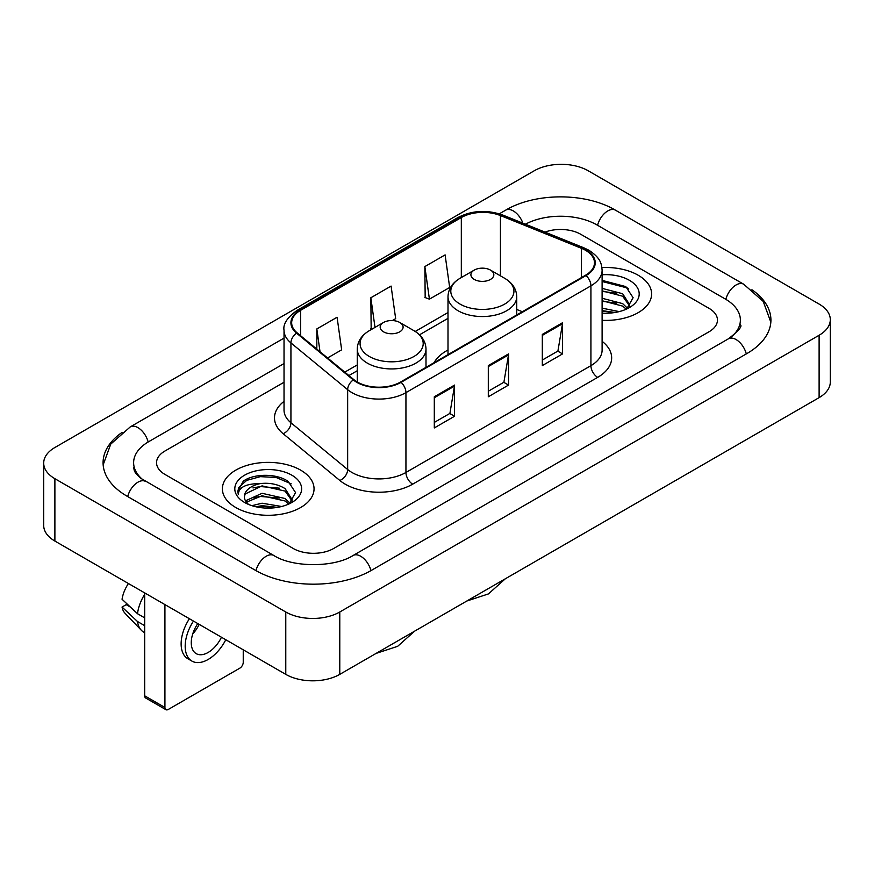 <?xml version="1.0" encoding="UTF-8"?>
<svg xmlns="http://www.w3.org/2000/svg" width="874" height="874" viewBox="0 0 874 874"><rect width="100%" height="100%" fill="white"/><g stroke="black" fill="none" stroke-linecap="round" stroke-linejoin="round"><path stroke-width="1.31" d="M448.001 349.993A50.605 29.213 0 0 0 434.105 362.655M638.184 275.234A45.83 26.46 0 0 0 601.924 267.575A45.83 26.46 0 0 1 638.184 275.234A45.83 26.46 0 0 1 651.611 293.948A45.83 26.46 0 0 0 638.184 275.234M300.623 470.125A45.83 26.46 0 0 0 250.685 464.389A45.83 26.46 0 0 0 222.389 488.828A45.83 26.46 0 0 0 235.816 507.543A45.83 26.46 0 0 0 285.754 513.278A45.83 26.46 0 0 0 314.05 488.828A45.83 26.46 0 0 0 300.623 470.125A45.83 26.46 0 0 0 250.685 464.389A45.83 26.46 0 0 0 222.389 488.828A45.83 26.46 0 0 0 235.816 507.543A45.83 26.46 0 0 0 285.754 513.278A45.83 26.46 0 0 0 314.05 488.828A45.83 26.46 0 0 0 300.623 470.125M585.525 250.292A30.557 17.644 180 0 1 594.473 262.757A30.557 17.644 180 0 1 585.525 275.234L400.543 382.036A30.557 17.644 180 0 1 353.915 379.677L297.193 332.907A30.557 17.644 180 0 1 291.665 322.79A30.557 17.644 180 0 1 300.612 310.314L461.319 217.539A30.557 17.644 180 0 1 500.441 215.561L581.45 248.314A30.557 17.644 180 0 1 585.525 250.292M586.061 249.975A31.311 18.081 0 0 0 581.887 247.954L500.878 215.201A31.311 18.081 0 0 0 460.773 217.233L300.077 310.008A31.311 18.081 0 0 0 296.57 333.158L353.293 379.928A31.311 18.081 0 0 0 401.079 382.342L586.061 275.55A31.311 18.081 0 0 0 586.061 249.975M434.302 396.763L434.302 427.943L454.556 416.253L454.556 385.073L434.302 396.763M434.302 422.415L449.902 413.413L454.469 386.111A7.637 4.414 -120 0 0 454.556 385.073M449.76 413.489L454.556 416.253M542.317 334.403L542.317 365.583L562.572 353.894L562.572 322.714L542.317 334.403M542.317 360.055L557.918 351.042L562.485 323.741A7.637 4.414 -120 0 0 562.572 322.714M557.776 351.13L562.572 353.894M488.304 365.583L488.304 396.763L508.559 385.073L508.559 353.894L488.304 365.583M488.304 391.235L503.905 382.233L508.482 354.931A7.637 4.414 -120 0 0 508.559 353.894M503.774 382.309L508.559 385.073M602.11 320.321A45.83 26.46 0 0 0 651.611 293.948A45.83 26.46 0 0 1 602.11 320.321M293.205 548.468A28.645 16.54 0 0 0 333.704 548.468L709.076 331.749A28.645 16.54 0 0 0 717.456 320.059A28.645 16.54 0 0 0 709.076 308.369L580.795 234.308A28.645 16.54 0 0 0 545.005 232.113A28.645 16.54 0 0 1 580.795 234.308L709.076 308.369A28.645 16.54 0 0 1 717.456 320.059A28.645 16.54 0 0 1 709.076 331.749L333.704 548.468A28.645 16.54 0 0 1 293.205 548.468L164.924 474.407L293.205 548.468M284.028 382.255L164.924 451.028A28.645 16.54 0 0 0 156.544 462.717A28.645 16.54 0 0 0 164.924 474.407A28.645 16.54 0 0 1 156.544 462.717A28.645 16.54 0 0 1 164.924 451.028L284.028 382.255M424.851 266.581L429.418 299.159L449.673 287.47L445.106 254.891L424.851 266.581L425.179 297.575M327.575 357.958L341.658 349.829L337.08 317.251L316.825 328.941L316.825 349.097M392.371 320.55L395.66 318.649L391.093 286.071L370.838 297.761L371.166 328.755M372.062 329.094L370.838 328.635M370.838 297.761L375.001 327.4M429.418 299.159L424.851 297.455M316.825 328.941L320.026 351.741M730.85 337.298A51.555 29.771 0 0 0 740.376 320.059A51.555 29.771 0 0 0 725.278 299.006L596.997 224.957A51.555 29.771 0 0 0 525.438 224.203M284.028 363.551L148.722 441.665A51.555 29.771 0 0 0 133.624 462.717A51.555 29.771 0 0 0 143.15 479.957M285.776 611.997A38.194 22.047 0 0 0 339.778 611.997L819.113 335.255A38.194 22.047 0 0 0 830.3 319.666A38.194 22.047 0 0 0 819.113 304.076L588.224 170.78A38.194 22.047 0 0 0 534.222 170.78L54.887 447.51A38.194 22.047 0 0 0 43.7 463.111A38.194 22.047 0 0 0 54.887 478.701L285.776 611.997L285.776 674.367A38.194 22.047 0 0 0 339.778 674.367L819.113 397.626A38.194 22.047 0 0 0 830.3 382.036L830.3 319.666M43.7 463.111L43.7 525.471A38.194 22.047 0 0 0 54.887 541.061L285.776 674.367M122.065 432.401A82.112 47.404 0 0 0 103.077 462.717A82.112 47.404 0 0 0 127.123 496.235L255.394 570.296A82.112 47.404 0 0 0 371.516 570.296L746.877 353.577A82.112 47.404 0 0 0 770.923 320.059A82.112 47.404 0 0 0 751.935 289.742M602.11 308.161L619.218 311.603M602.11 310.641L615.11 312.466M602.11 298.263L622.659 303.628L627.565 308.314M602.11 300.743L622.659 306.108L626.287 309.178M602.11 288.365L622.659 293.73L629.651 304.731L629.477 306.545M602.11 290.845L622.659 296.21L629.575 305.966M602.11 313.121A33.42 19.294 0 0 0 629.411 307.582A33.42 19.294 0 0 0 629.411 280.303A33.42 19.294 0 0 0 602.11 274.764M626.68 308.992L633.115 297.695L625.784 286.585L602.11 280.368M602.11 281.494L627.292 287.961L628.723 288.944M602.11 291.403L616.804 293.26M602.11 301.301L616.804 303.158M602.11 311.199L614.75 312.531M474.265 279.44A11.46 6.61 0 0 0 490.467 279.44A11.46 6.61 0 0 0 490.467 270.088L504.691 278.303A31.573 18.234 0 0 1 504.691 304.086A31.573 18.234 0 0 1 460.041 304.086A31.573 18.234 0 0 1 460.041 278.303C452.262 282.925 448.253 289.054 448.001 296.701A34.37 19.84 0 0 0 458.063 310.74A34.37 19.84 0 0 0 495.525 315.033A34.37 19.84 0 0 0 516.742 296.701C516.49 289.054 512.47 282.925 504.691 278.303L490.467 270.088A11.46 6.61 0 0 0 474.265 270.088A11.46 6.61 0 0 0 474.265 279.44M383.533 331.825A11.46 6.61 0 0 0 399.735 331.825A11.46 6.61 0 0 0 399.735 322.473L413.959 330.689A31.573 18.234 0 0 1 413.959 356.472A31.573 18.234 0 0 1 369.309 356.472A31.573 18.234 0 0 1 369.309 330.689C361.53 335.31 357.51 341.439 357.258 349.087A34.37 19.84 0 0 0 367.331 363.125A34.37 19.84 0 0 0 404.782 367.419A34.37 19.84 0 0 0 425.999 349.087C425.747 341.439 421.738 335.31 413.959 330.689L399.735 322.473A11.46 6.61 0 0 0 383.533 322.473A11.46 6.61 0 0 0 383.533 331.825M164.924 707.492A4.774 2.753 120 0 0 165.918 709.677L145.663 697.987A4.774 2.753 -60 0 1 144.68 695.802L164.924 707.492L164.924 604.59M144.68 592.9L144.68 695.802M165.918 709.677A4.774 2.753 120 0 0 168.3 709.448L239.869 668.129A4.774 2.753 120 0 0 243.245 662.284L243.245 649.808M197.786 623.566A23.871 13.776 120 0 0 196.202 653.643A23.871 13.776 120 0 0 208.132 652.463A23.871 13.776 120 0 0 221.461 637.233M192.717 633.956A23.871 13.776 120 0 0 199.185 624.375M189.407 618.726A32.458 18.747 120 0 0 187.855 658.745L191.909 661.083A32.458 18.747 120 0 0 208.132 659.477A32.458 18.747 120 0 0 225.787 639.724M193.46 621.064A32.458 18.747 120 0 0 191.909 661.083M144.68 594.309A31.508 18.19 120 0 0 137.502 613.723L122.054 599.258A24.822 14.334 120 0 1 128.434 583.526M144.68 617.863L137.502 613.723M130.412 607.091L126.206 604.655L122.054 607.059L137.502 621.523L144.68 625.664M137.502 621.523A31.508 18.19 120 0 0 141.391 630.318A31.508 18.19 120 0 0 143.773 632.197L144.68 632.71M122.054 607.059A24.822 14.334 120 0 0 124.982 613.231L141.391 630.318M251.92 505.675L262.047 503.206L281.668 506.494M255.885 506.756L262.047 505.675L277.55 507.357M245.485 500.824L262.047 493.297L285.099 498.519L290.015 503.206M246.315 502.179L262.047 495.776L285.099 500.988L288.726 504.058M289.13 503.883L295.554 492.586L288.223 481.476C276.577 473.118 253.482 473.511 243.289 481.192L237.783 491.264L238.307 494.509C238.613 487.244 246.086 483.595 260.714 483.541A23.871 13.776 0 0 0 244.349 496.629A23.871 13.776 0 0 0 245.518 500.868L248.358 504.342M260.714 483.541C269.869 482.579 277.998 484.272 285.099 488.621L292.091 499.611L291.927 501.436M244.359 496.902L245.168 493.974L262.047 485.878L285.099 491.09L292.014 500.846M291.85 475.194A33.42 19.294 0 0 0 244.589 475.194A33.42 19.294 0 0 0 244.589 502.474A33.42 19.294 0 0 0 291.85 502.474A33.42 19.294 0 0 0 291.85 475.194M237.794 491.494L238.831 487.419L246.708 480.372L260.343 476.647L276.097 477.466L291.173 483.825M252.957 487.911L260.343 486.545L279.243 488.14M252.957 497.819L260.343 496.443L279.243 498.049M256.519 506.898L260.343 506.352L277.189 507.412M602.11 341.33A47.742 27.564 180 0 1 597.674 377.36L412.692 484.152A9.548 5.517 60 0 1 405.94 472.463L590.922 365.66A38.194 22.047 0 0 0 602.11 350.07L602.11 270.241A38.194 22.047 180 0 1 590.922 285.831A9.548 5.517 -120 0 0 586.061 275.55M412.692 484.152A47.742 27.564 180 0 1 345.186 484.152A47.742 27.564 180 0 1 339.833 480.471L283.121 433.701A47.742 27.564 180 0 1 284.028 401.363M351.938 472.463A38.194 22.047 0 0 0 405.94 472.463L405.94 392.634A38.194 22.047 180 0 1 347.655 389.684L290.933 342.925A38.194 22.047 180 0 1 284.028 330.274L284.028 410.103A38.194 22.047 0 0 0 290.933 422.754L347.655 469.513A38.194 22.047 0 0 0 351.938 472.463M602.11 270.241C601.498 263.686 600.886 258.223 588.945 250.281L583.93 247.845A9.548 4.468 112 0 0 581.887 247.954M583.93 247.845L502.921 215.102C487.113 209.509 472.102 210.317 457.889 217.539A9.548 5.517 60 0 1 460.773 217.233M300.077 310.008A9.548 5.517 -120 0 0 297.193 310.314C287.284 317.437 282.892 324.09 284.028 330.274M296.57 333.158A9.548 6.391 129.5 0 0 290.933 342.925L290.933 422.754A9.548 6.391 -50.5 0 1 283.121 433.701M502.921 215.102A9.548 4.468 112 0 0 500.878 215.201M353.293 379.928A9.548 6.391 129.5 0 0 347.655 389.684L347.655 469.513A9.548 6.391 -50.5 0 1 339.833 480.471M401.079 382.342A9.548 5.517 60 0 1 405.94 392.634L590.922 285.831L590.922 365.66A9.548 5.517 60 0 0 597.674 377.36M300.612 310.314L300.612 335.736M581.45 248.314L581.45 277.593M500.441 215.561L500.441 275.845M522.324 311.723L516.742 309.462M461.319 217.539L461.319 277.571M448.001 312.542L415.226 331.464M357.258 364.928L344.771 372.138M488.304 366.577L508.482 354.931M542.317 335.387L562.485 323.741M434.302 397.757L454.469 386.111M370.937 570.624A15.273 8.816 -120 0 0 353.074 555.503C334.294 567.652 292.615 567.652 273.835 555.503L141.053 478.46C137.207 475.27 134.935 472.594 134.257 470.441L133.624 467.393M255.973 570.624A15.273 8.816 -60 0 1 273.835 555.503M127.702 496.563A15.273 8.816 -60 0 1 145.565 481.443M103.154 464.87L110.758 444.09L130.292 426.883A15.273 8.816 60 0 1 148.154 442.004M499.327 213.813L505.653 210.164A15.273 8.816 60 0 1 522.87 223.165M505.653 210.164C535.445 192.444 585.646 192.444 615.438 210.164A15.273 8.816 120 0 0 597.576 225.284M615.438 210.164L743.708 284.225A15.273 8.816 120 0 0 725.846 299.345M746.298 353.915A15.273 8.816 -120 0 0 728.435 338.795L353.074 555.503M339.778 674.367L339.778 611.997M54.887 541.061L54.887 478.701M819.113 397.626L819.113 335.255M457.889 217.539L297.193 310.314M448.001 318.354L419.509 334.808M357.258 370.74L348.912 375.558M130.292 426.883L284.028 338.118M770.846 322.211L763.242 301.443L743.708 284.225M740.376 324.735C742.507 326.286 738.519 330.973 728.435 338.795M505.336 578.785L488.402 593.927L466.825 601.017M516.742 314.946L516.742 296.701M448.001 354.636L448.001 296.701M474.265 270.088L460.041 278.303M414.593 631.17L397.67 646.312L376.093 653.402M425.999 367.331L425.999 349.087M357.258 381.993L357.258 349.087M383.533 322.473L369.309 330.689"/></g></svg>
